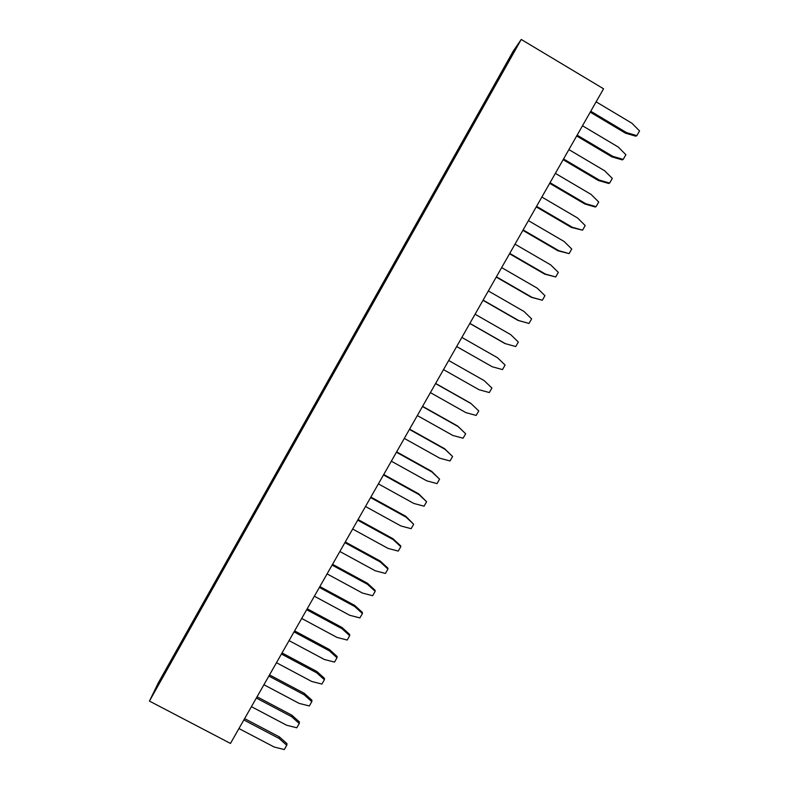 <?xml version="1.0" encoding="UTF-8"?>
<svg xmlns="http://www.w3.org/2000/svg" width="789" height="789" viewBox="0 0 789 789"><rect width="100%" height="100%" fill="white"/><g stroke="black" fill="none" stroke-linecap="round" stroke-linejoin="round"><path stroke-width="1.18" d="M513.215 51.157L158.323 682.84L149.446 701.086L521.233 39.45L513.215 51.157M149.446 701.086L230.467 743.435L603.555 88.792L521.233 39.45M319.377 397.903L330.009 377.99L319.377 397.903M342.87 355.149L332.465 374.597M355.78 332.159L345.572 351.283M385.15 280.845L395.614 262.224L385.15 280.845M371.481 304.169L382.33 285.865L371.905 304.416M368.729 309.081L358.699 327.908L368.729 309.081M422.312 214.697L410.625 234.501L422.312 214.697M398.435 257.184L408.939 238.505L398.435 257.184M517.14 45.93L503.668 68.949M500.69 74.205L490.127 92.994L492.8 89.265L503.56 70.113L490.245 92.836M489.801 94.591L476.872 116.644M476.201 118.794L463.537 140.373M423.762 211.117L435.735 190.81L423.762 211.117M449.207 166.844L436.948 187.654L449.207 166.844M462.65 142.917L450.253 164.013M307.128 418.712L306.359 421.07L316.606 402.834L306.408 420.981M291.683 446.199L280.45 467.167L291.683 446.199M293.38 444.158L304.416 423.535L293.38 444.158M169.3 664.022L179.004 646.753L166.213 670.492M191.352 624.77L178.59 648.459L191.352 624.77M213.77 585.852L203.799 603.595L213.77 585.852M203.641 602.954L191.313 625.815M264.828 494.969L254.729 512.958L264.828 494.969M241.927 535.731L253.742 513.728L241.927 535.731M216.462 581.049L228.662 558.365L216.462 581.049M241.099 536.273L229.283 558.237M267.57 490.107L279 468.784L267.57 490.107M166.686 668.668L153.549 693.018L166.686 668.668M319.91 395.96L319.417 397.824M329.999 378.059L320.531 395.831M394.756 262.747L384.519 281.012M395.595 262.254L394.964 263.368M382.32 285.874L372.132 304.012M368.927 309.712L358.709 327.889M358.522 327.228L359.163 327.08M422.273 214.776L410.674 234.451M408.909 238.554L397.577 257.776M503.451 70.3L500.936 74.777M435.686 190.908L423.821 211.058M449.138 166.952L437.017 187.575M317.168 400.891L307.74 418.594M291.644 446.318L280.529 467.039M281.693 463.991L282.294 463.893M304.386 423.644L293.439 444.049M178.866 647.029L169.852 664.003M191.234 625.026L178.738 648.193M181.628 642.088L182.18 642.059M206.393 598.003L203.927 603.368M216.087 580.803L206.955 597.963M266.287 491.448L254.817 512.791M253.673 513.895L242.026 535.553M228.573 558.573L216.58 580.832M278.941 468.922L267.649 489.959M166.548 668.964L153.717 692.712M157.021 685.878L157.563 685.868M289.06 640.619L324.378 659.496L334.526 662.089L337.011 657.75L337.061 656.448L329.427 649.525L294.613 630.884M337.011 657.75L329.358 650.817L294.031 631.9M276.475 662.711L311.763 681.489L321.912 684.063L324.387 679.743L324.476 678.353L316.843 671.478L282.048 652.927M324.387 679.743L316.724 672.839L281.426 654.022M238.949 728.553L274.187 747.025L284.296 749.55L286.752 745.27L286.979 743.662L279.345 736.877L244.61 718.621M286.752 745.27L279.099 738.465L243.85 719.953M251.415 706.678L286.673 725.249L296.792 727.793L299.258 723.503L291.595 716.659L256.336 698.048M299.258 723.503L299.435 721.965L291.802 715.15L257.046 696.795M263.921 684.734L299.199 703.403L309.327 705.968L311.803 701.658L304.14 694.784L268.862 676.074M311.803 701.658L311.931 700.198L304.298 693.344L269.522 674.901M314.367 596.208L349.724 615.282L359.892 617.915L362.398 613.546L354.734 606.544L319.377 587.43M362.398 613.546L362.348 612.392L354.715 605.419L319.861 586.572M301.694 618.458L337.031 637.423L347.19 640.037L349.685 635.687L342.022 628.715L306.684 609.71M349.685 635.687L349.685 634.455L342.051 627.511L307.217 608.773M378.395 483.874L413.84 503.461L424.058 506.183L426.602 501.745L418.939 494.575L383.484 474.948M426.602 501.745L418.693 493.845L383.74 474.495M365.504 506.499L400.93 525.977L411.138 528.679L413.683 524.261L406.01 517.12L370.574 497.603M413.683 524.261L405.812 516.302L370.879 497.06M327.09 573.899L362.467 593.072L372.645 595.715L375.16 591.336L367.487 584.304L332.11 565.092M375.16 591.336L375.061 590.261L367.427 583.249L332.554 564.313M339.852 551.501L375.248 570.782L385.426 573.445L387.951 569.056L380.288 561.985L344.892 542.664M387.951 569.056L387.813 568.05L380.18 561.009L345.286 541.974M352.653 529.034L388.07 548.414L398.267 551.097L400.792 546.688L393.129 539.587L357.703 520.168M400.792 546.688L400.605 545.771L392.971 538.7L358.058 519.556M536.559 206.343L572.242 227.222L582.558 230.181L585.211 225.555L577.548 217.971L541.856 197.043M536.254 206.886L571.414 227.459L582.558 230.181M523.127 229.915L558.79 250.685L569.106 253.614L571.749 249.008L564.076 241.454L528.413 220.644M522.87 230.358L558.02 250.823L569.106 253.614M496.251 277.077L531.362 297.325L542.329 300.244L544.952 295.668L537.279 288.192L501.656 267.599M496.409 276.801L532.033 297.354L542.329 300.244M509.536 253.762L544.666 274.118L555.693 276.969L558.326 272.383L550.653 264.857L515.01 244.166M509.743 253.397L545.386 274.059L555.693 276.969M483.115 300.126L518.718 320.561L529.005 323.441L531.618 318.884L523.955 311.438L488.342 290.954M483.006 300.313L518.097 320.452L529.005 323.441M404.303 438.408L439.798 458.202L450.026 460.963L452.59 456.496L444.582 448.685L409.59 429.127M452.59 456.496L444.927 449.257L409.432 429.423M417.332 415.556L452.837 435.459L463.084 438.23L465.658 433.753L457.985 426.484L422.47 406.542M465.658 433.753L457.59 425.991L422.588 406.335M483.746 380.367L448.704 360.504L483.746 380.367M443.507 369.617L479.051 389.736L489.318 392.547L491.902 388.04L484.239 380.692M430.399 392.626L465.924 412.637L476.171 415.428L478.755 410.931L470.648 403.218L435.627 383.454M471.092 403.623L435.558 383.582M456.663 346.539L492.228 366.757L502.504 369.587L505.098 365.06L497.435 357.683L461.861 337.426M456.653 346.549L492.228 366.757M469.81 323.47L504.881 343.511L515.73 346.558L518.343 342.012L510.67 334.605L475.077 314.229M469.869 323.372L505.453 343.698M391.324 461.18L426.8 480.866L437.017 483.608L439.581 479.16L431.908 471.95L396.433 452.225M439.581 479.16L431.613 471.299L396.64 451.85M577.134 135.156L612.866 156.37L623.211 159.388L625.894 154.713L618.231 147.02L582.489 125.757M576.67 135.964L611.889 156.873L622.205 159.871L623.211 159.388M550.032 182.703L585.734 203.69L596.07 206.669L598.733 202.023L591.06 194.4L555.357 173.363M549.677 183.324L584.856 204.006L595.153 206.974L596.07 206.669M563.149 159.684L598.348 180.484L608.654 183.462L609.621 183.068L612.294 178.413L604.621 170.749L568.899 149.604M563.563 158.974L599.275 180.07L609.621 183.068M590.241 112.156L625.47 133.173L635.796 136.201L636.861 135.629L639.554 130.944L631.881 123.202L596.119 101.83M590.754 111.259L626.496 132.591L636.861 135.629M332.761 373.138L333.372 373M345.631 350.227L346.243 350.079M381.738 285.963L381.925 286.585M420.991 216.107L421.188 216.709M407.854 239.471L408.051 240.083M514.152 50.289L514.389 50.841M487.306 98.073L487.523 98.635M473.952 121.841L474.169 122.413M434.157 192.664L434.364 193.256M447.373 169.132L447.58 169.724M460.638 145.531L460.855 146.113M294.405 441.396L294.997 441.288M194.005 620.095L194.548 620.055M256.445 508.974L257.017 508.885M243.87 531.342L244.432 531.263M218.859 575.871L219.411 575.812M231.345 553.641L231.907 553.572M269.049 486.517L269.631 486.428M329.358 650.817L329.427 649.525M316.724 672.839L316.843 671.478M279.099 738.465L279.345 736.877M291.595 716.659L291.802 715.15M304.14 694.784L304.298 693.344M354.734 606.544L354.715 605.419M342.022 628.715L342.051 627.511M418.939 494.575L418.693 493.845M406.01 517.12L405.812 516.302M367.487 584.304L367.427 583.249M380.288 561.985L380.18 561.009M393.129 539.587L392.971 538.7M572.242 227.222L571.414 227.459M558.79 250.685L558.02 250.823M532.033 297.354L531.362 297.325M545.386 274.059L544.666 274.118M518.718 320.561L518.097 320.452M444.927 449.257L444.582 448.685M457.985 426.484L457.59 425.991M431.908 471.95L431.613 471.299M612.866 156.37L611.889 156.873M585.734 203.69L584.856 204.006M599.275 180.07L598.348 180.484M626.496 132.591L625.47 133.173"/></g></svg>

